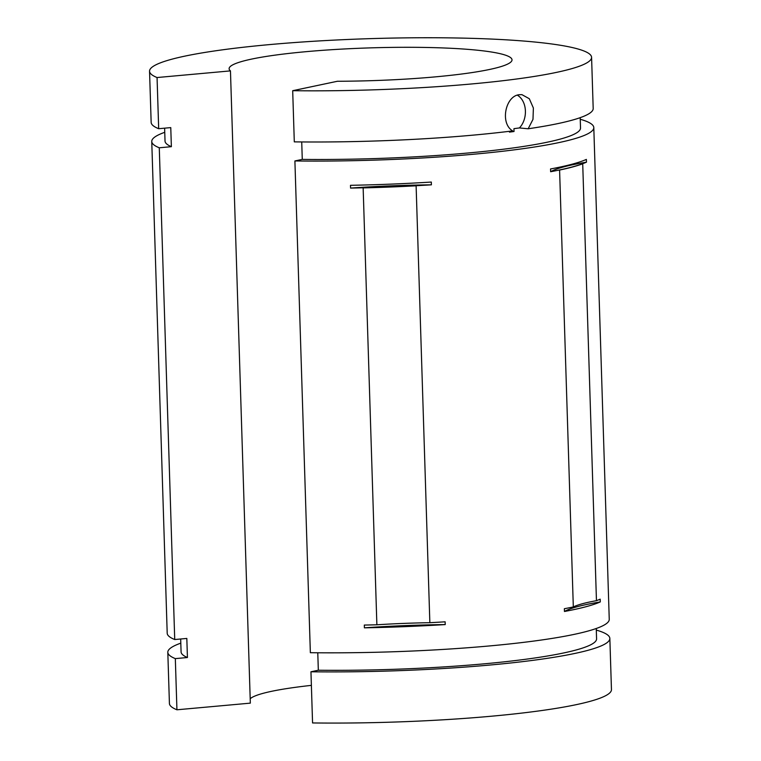 <?xml version="1.0" encoding="UTF-8"?>
<svg xmlns="http://www.w3.org/2000/svg" width="761" height="761" viewBox="0 0 761 761"><rect width="100%" height="100%" fill="white"/><g stroke="black" fill="none" stroke-linecap="round" stroke-linejoin="round"><path stroke-width="1.14" d="M180.804 643.15A221.128 25.636 178.2 0 0 167.81 652.31A221.128 25.636 178.2 0 0 175.325 658.617L176.933 709.785L250.331 703.135L230.459 70.887A141.527 16.409 178.2 0 1 229.109 68.728A141.527 16.409 178.2 0 1 275.587 55.068A141.527 16.409 178.2 0 1 427.663 47.496A141.527 16.409 178.2 0 1 512.02 59.834A141.527 16.409 178.2 0 1 465.551 73.503A141.527 16.409 178.2 0 1 337.408 81.265L292.69 90.702A221.128 25.636 -1.8 0 0 518.973 78.687A221.128 25.636 -1.8 0 0 591.582 57.332A221.128 25.636 -1.8 0 0 459.777 38.05A221.128 25.636 -1.8 0 0 222.155 49.874A221.128 25.636 -1.8 0 0 149.546 71.23A221.128 25.636 -1.8 0 0 157.061 77.536L158.678 128.704A221.128 25.636 -1.8 0 1 151.154 122.397L149.546 71.23M311.382 685.366A141.527 16.409 -1.8 0 0 295.449 687.316A141.527 16.409 -1.8 0 0 250.188 698.741M292.69 90.702L294.298 141.869A221.128 25.636 -1.8 0 0 512.676 130.892C499.682 123.368 505.523 95.525 519.478 94.706L521.922 94.649L529.314 98.73L533.385 108.033L532.985 119.363L528.163 128.78A221.128 25.636 -1.8 0 0 593.19 108.5L591.582 57.332M176.933 709.785A221.128 25.636 178.2 0 1 169.418 703.478L167.81 652.31M151.753 141.479L167.201 633.228A221.128 25.636 -1.8 0 0 174.726 639.535L159.277 147.786A221.128 25.636 178.2 0 1 151.753 141.479A221.128 25.636 178.2 0 1 164.747 132.309M159.277 147.786L171.368 146.683A207.848 24.095 178.2 0 1 165.023 141.061L164.623 128.162M171.368 146.683L170.768 127.61L158.678 128.704M596.253 628.5L596.576 638.84A207.848 24.095 178.2 0 1 528.324 658.902A207.848 24.095 178.2 0 1 318.326 670.232L310.954 671.782L312.562 722.95A221.128 25.636 178.2 0 0 611.454 689.59L609.846 638.422A221.128 25.636 178.2 0 1 310.954 671.782M175.325 658.617L187.425 657.523A207.848 24.095 178.2 0 1 181.08 651.892L180.671 639.002M187.425 657.523L186.826 638.441L174.726 639.535M157.061 77.536L230.459 70.887M317.775 652.776L318.326 670.232M580.243 119.258A221.128 25.636 178.2 0 1 593.799 127.582L609.247 619.34A221.128 25.636 -1.8 0 1 310.355 652.7L294.897 160.952L302.269 159.391L301.727 141.946M596.301 630.089A221.128 25.636 178.2 0 1 609.846 638.422M593.799 127.582A221.128 25.636 178.2 0 1 294.897 160.952M586.465 162.179A221.128 25.636 178.2 0 1 550.631 171.729L550.545 168.961A221.128 25.636 -1.8 0 0 586.37 159.41L586.465 162.179A161.579 18.73 -1.8 0 0 550.631 171.729M431.401 184.828A221.128 25.636 178.2 0 1 350.574 188.081L350.488 185.313A221.128 25.636 -1.8 0 0 431.316 182.06L431.401 184.828A161.579 18.73 -1.8 0 0 350.574 188.081M573.318 606.945L559.592 170.064A221.128 25.636 -1.8 0 0 582.717 163.805L596.453 600.676A128.086 14.849 -1.8 0 0 573.318 606.945A221.128 25.636 178.2 0 1 564.367 608.714L564.453 611.483A221.128 25.636 178.2 0 0 600.277 601.932A161.579 18.73 -1.8 0 0 564.453 611.483M600.277 601.932L600.191 599.164A221.128 25.636 178.2 0 1 596.453 600.676M376.876 624.791L363.149 187.91A221.128 25.636 -1.8 0 0 416.115 185.817L429.851 622.698A128.086 14.849 -1.8 0 0 376.876 624.791A221.128 25.636 178.2 0 1 364.31 625.066L364.395 627.835A221.128 25.636 178.2 0 0 445.223 624.581A161.579 18.73 -1.8 0 0 364.395 627.835M445.223 624.581L445.137 621.813A221.128 25.636 178.2 0 1 429.851 622.698M528.163 128.78L519.402 127.934A19.244 14.212 95.5 0 0 517.375 95.201M509.432 131.292L509.461 132.119L514.027 131.501L513.941 128.676L519.402 127.934M580.196 117.67L580.519 128A207.848 24.095 178.2 0 1 302.269 159.391"/></g></svg>
